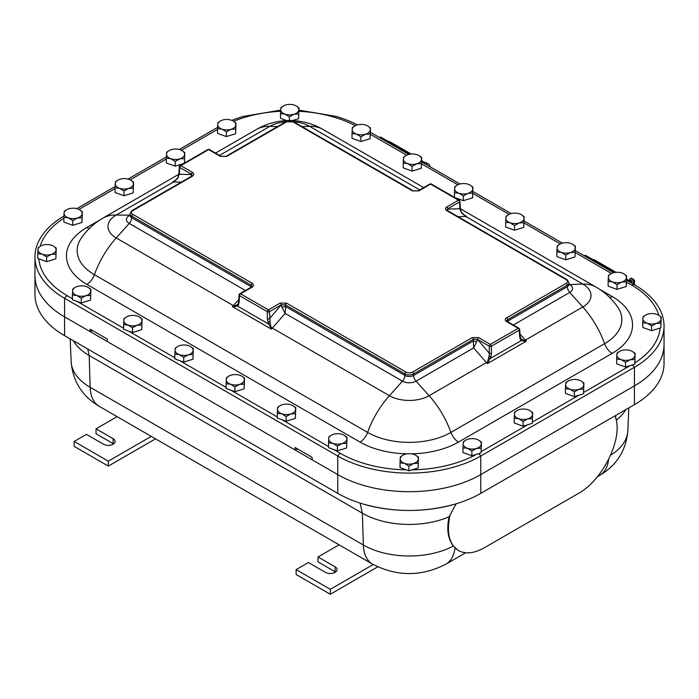 <?xml version="1.0" encoding="UTF-8"?>
<svg xmlns="http://www.w3.org/2000/svg" width="699" height="699" viewBox="0 0 699 699"><rect width="100%" height="100%" fill="white"/><g stroke="black" fill="none" stroke-linecap="round" stroke-linejoin="round"><path stroke-width="1.05" d="M297.783 449.046A6.038 3.486 0 0 0 295.074 449.955L295.074 447.491L312.147 457.347L312.147 459.811L337.757 474.595A101.128 58.384 180 0 0 480.772 474.595L634.43 385.883A101.128 58.384 180 0 0 664.05 344.59A101.128 58.384 180 0 1 634.43 385.883L480.772 474.595A101.128 58.384 180 0 1 337.757 474.595L64.57 316.874A101.128 58.384 180 0 1 34.95 275.589L34.95 294.358A101.128 58.384 180 0 0 64.561 335.634L337.757 493.363A101.128 58.401 180 0 0 362.807 503.935A101.128 58.401 180 0 0 455.722 503.935C424.747 512.629 393.773 512.629 362.807 503.935M63.915 216.105A101.128 58.384 0 0 0 34.95 257.005A101.128 58.384 0 0 0 64.561 298.29L337.757 456.01A101.128 58.375 0 0 0 480.763 456.019L634.43 367.298A101.128 58.384 -0 0 0 664.05 326.005L664.05 363.358A101.128 58.384 180 0 1 634.439 404.642L480.772 493.363A101.128 58.401 180 0 1 455.722 503.935M480.772 493.363L480.772 456.01A6.038 3.486 60 0 0 478.544 453.686M73.22 340.631A66.309 38.288 0 0 0 89.175 355.485L362.37 513.215A66.309 38.288 0 0 0 449.142 516.736L456.115 503.822M615.627 415.503L615.941 418.762C622.381 440.414 602.206 480.528 578.353 493.477L484.442 547.701C474.202 553.425 465.525 554.368 458.413 550.532C449.011 544.259 446.268 532.236 450.173 514.464M615.024 415.853L615.941 418.762M458.413 550.532L453.328 546.033C447.841 538.676 446.443 528.907 449.142 516.736M616.265 420.178A66.309 38.288 0 0 0 625.78 409.64M92.88 330.749A6.038 3.486 0 0 0 90.171 331.658L90.171 329.194L107.253 339.05L107.253 341.514L295.074 449.955M90.171 331.658L64.57 316.874A101.128 58.384 180 0 1 34.95 275.589L34.95 257.005M406.259 469.842A97.362 56.208 180 0 1 340.422 453.406A6.038 3.486 120 0 0 337.757 456.019L337.757 493.363M632.219 364.965A6.038 3.486 60 0 1 634.439 367.29L634.43 404.642M664.05 326.005A101.128 58.384 -0 0 0 634.439 284.729L626.592 280.203M613.652 272.732L575.373 250.626M562.424 243.156L524.145 221.05M511.196 213.579L472.926 191.482M459.977 184.003L421.698 161.906M408.749 154.427L370.47 132.329M217.59 127.375L179.259 149.499M166.362 156.952L128.039 179.075M115.143 186.519L76.811 208.652M357.39 124.894A101.128 58.401 0 0 0 336.193 116.427L298.971 110.136M280.649 110.127L243.278 116.427A101.128 58.401 0 0 0 231.911 120.394M520.615 338.246A1.512 1.136 150.2 0 1 520.388 339.609L521.218 340.605A1.512 1.206 129.3 0 0 521.236 338.989L524.451 340.596A6.038 1.634 137.4 0 0 525.447 340.072L526.391 341.112L524.451 340.596A1.512 0.682 103.1 0 1 524.503 341.129L526.391 341.112L487.352 363.655L488.155 362.117A1.512 0.699 -163.5 0 0 487.579 361.89L487.352 363.655L486.443 362.589A6.038 1.739 138.8 0 0 487.579 361.89L488.592 357.836L490.148 358.543L490.89 356.639L489.082 356.193L488.592 357.836M488.155 362.117L490.148 358.543L521.218 340.605L524.503 341.129M238.787 299.618L232.374 306.616L234.261 306.625A1.512 0.682 -103.1 0 1 234.305 306.092L232.374 306.616L271.404 329.15L271.186 327.385A1.512 0.699 163.5 0 0 270.609 327.613L271.404 329.15L285.14 313.423L285.673 306.59A3.014 0.795 -16.5 0 0 282.02 307.446L285.14 313.423L402.449 381.156A9.637 5.566 0 0 0 416.071 381.156L473.625 347.927L477.557 339.775A3.014 1.616 0 0 0 473.293 339.775L473.625 347.927L486.443 362.589L429.107 395.695L416.071 381.156A6.038 3.486 -120 0 1 413.616 375.433L413.563 373.895L473.293 339.417L477.557 339.417L489.3 346.197A1.512 0.813 0 0 0 491.432 346.197A1.512 0.874 -120 0 0 490.366 344.389A1.512 0.874 120 0 0 489.3 346.197L489.3 353.205A1.512 0.813 0 0 0 491.432 353.205L491.432 346.197L519.252 330.129A1.512 0.874 -3.5 0 0 519.698 329.465A1.512 1.512 0 0 0 518.946 328.25A1.512 0.874 120 0 0 518.186 328.329A1.512 0.874 60 0 1 519.252 330.129L519.663 336.901A1.512 0.874 -3.5 0 0 520.108 336.245A1.512 0.874 -3.5 0 0 520.108 336.236L519.698 329.465M429.85 184.038L418.107 190.81A1.512 0.874 60 0 1 418.107 190.81A1.512 0.874 60 0 1 418.107 190.818A1.512 0.874 60 0 1 418.867 190.888L430.61 184.108A1.512 0.874 -60 0 1 431.362 184.038A1.512 1.512 0 0 0 429.85 184.038A1.512 0.874 60 0 1 430.61 184.108L458.422 200.167A1.512 0.874 60 0 1 459.496 201.976A1.512 0.874 -3.5 0 0 459.933 201.312A1.512 1.512 0 0 0 459.182 200.097A1.512 0.874 120 0 0 458.422 200.167L446.049 207.411L445.385 209.088L446.346 210.425L566.173 279.635A4.578 2.647 180 0 1 566.173 283.366A1.512 0.874 60 0 1 567.239 285.175A6.09 3.512 0 0 0 569.021 282.606L569.091 284.117A6.151 3.556 180 0 1 567.291 286.712A6.038 3.486 -120 0 0 569.746 292.427L582.783 306.975A66.405 38.34 60 0 1 604.591 343.681L450.916 432.401A58.908 34.015 180 0 1 367.604 432.401A66.405 38.34 -60 0 1 389.422 395.695L272.322 328.084A6.038 1.739 -138.8 0 1 271.186 327.385L270.172 323.331L268.617 324.039L270.609 327.613M270.172 323.331L269.464 311.693A1.512 0.874 -120 0 0 268.39 309.884A1.512 0.874 120 0 0 267.324 311.693A1.512 0.813 0 0 0 269.464 311.693L281.199 304.913L285.472 304.913L404.957 373.895A6.09 3.512 0 0 0 413.563 373.895A1.512 0.874 60 0 0 412.497 372.095A4.578 2.647 180 0 1 406.023 372.095A1.512 0.874 120 0 0 404.957 373.895L404.913 375.433L285.673 306.59L285.472 305.271A3.014 1.616 -0 0 0 281.199 305.271L282.02 307.446M521.236 338.989L520.694 338.412M234.261 306.625L237.546 306.101A1.512 1.206 -129.3 0 1 237.529 304.484L234.305 306.092A6.038 1.634 -137.4 0 1 233.317 305.568L116.217 237.966L129.254 223.427L245.436 290.504M238.071 303.908L237.529 304.484M463.219 214.471L466.626 216.437L464.739 215.528L466.626 216.437L465.683 216.454A6.038 4.578 88.3 0 1 464.695 215.668L461.471 212.889L460.982 210.993L461.471 212.889M464.739 215.528L461.724 212.645M176.017 179.975L172.609 181.932L174.497 181.032L172.609 181.932L181.224 182.168M178.822 174.278L102.858 218.14A66.405 38.34 60 0 1 116.217 215.047L173.553 181.95A6.038 4.578 -88.3 0 0 174.549 181.163L177.764 178.385L178.892 173.579A1.512 0.874 3.5 0 0 179.337 174.243L179.748 167.472A1.512 0.874 -60 0 1 180.814 165.672A1.512 0.874 -120 0 0 180.054 165.593A1.512 1.512 0 0 0 179.302 166.808A1.512 0.874 3.5 0 0 179.748 167.472L191.482 174.252A1.512 0.874 -60 0 1 192.548 172.443L180.814 165.672L208.634 149.603A1.512 0.874 -60 0 1 209.385 149.534A1.512 1.512 0 0 0 207.874 149.534A1.512 0.874 60 0 1 208.634 149.603L220.368 156.384L226.773 156.384L286.503 121.897A4.578 2.647 180 0 1 292.977 121.897L412.462 190.888L418.867 190.888M177.52 178.149L174.497 181.032M177.764 178.385L179.337 174.243L191.465 174.593L191.482 176.253M566.173 283.366L505.814 318.307L505.124 319.705L505.814 321.094L518.186 328.329L490.366 344.389L478.632 337.608A1.512 0.874 120 0 0 477.557 339.417L489.3 353.205L489.082 356.193M478.632 337.608L472.227 337.608A1.512 0.874 60 0 1 473.293 339.417L473.293 339.775M406.023 372.095L286.538 303.104A1.512 0.874 120 0 0 285.472 304.913L285.472 305.271M286.538 303.104L280.133 303.104A1.512 0.874 60 0 1 281.199 304.913L269.464 318.7A1.512 0.813 0 0 1 267.324 318.7L268.617 324.039L237.546 306.101L238.368 305.105A1.512 1.136 -150.2 0 1 238.141 303.759L238.656 301.732A1.512 0.874 3.5 0 0 239.102 302.396L239.504 295.625A1.512 0.874 -60 0 1 240.578 293.825A1.512 0.874 -120 0 0 239.818 293.746A1.512 1.512 0 0 0 239.067 294.961A1.512 0.874 3.5 0 0 239.504 295.625L267.324 311.693L267.324 318.7M446.687 206.948A1.512 0.874 60 0 1 447.753 208.756L459.496 201.976L459.898 208.748A1.512 0.874 -3.5 0 0 460.344 208.092A1.512 0.874 -3.5 0 0 460.344 208.084L459.933 201.312M446.687 210.644A1.512 0.874 -60 0 1 447.439 210.565L446.871 210.015L447.771 209.097A3.014 1.739 -3.5 0 0 446.923 210.128M447.439 210.565A1.512 0.874 -60 0 1 447.447 210.574L566.933 279.556A1.512 0.874 -60 0 0 566.173 279.635M506.452 317.853A1.512 0.874 60 0 1 507.518 319.661L567.239 285.175L567.291 286.712L507.806 321.051A3.014 2.254 -28.6 0 0 507.422 321.601M506.452 321.549A1.512 0.874 -60 0 1 507.203 321.47A1.512 0.874 -60 0 1 507.203 321.479L506.635 320.92L507.535 320.002A3.014 1.739 -3.5 0 0 506.679 321.024M418.107 190.818L413.223 190.818A1.512 0.874 120 0 0 413.223 190.818A1.512 0.874 120 0 0 413.223 190.81A1.512 0.874 120 0 0 412.462 190.888M286.503 121.897A1.512 0.874 60 0 0 285.742 121.827L226.013 156.314A1.512 0.874 60 0 1 226.013 156.314L226.013 156.314A1.512 0.874 60 0 1 226.773 156.384M226.013 156.314L221.129 156.314A1.512 0.874 120 0 0 221.129 156.314L221.129 156.314A1.512 0.874 120 0 0 220.368 156.384M192.321 175.624A3.014 1.739 3.5 0 0 191.465 174.593L192.374 175.528L191.797 176.069A1.512 0.874 60 0 1 192.548 176.139L193.876 174.296L192.548 172.443M191.797 176.069L132.067 210.548L129.979 213.597A6.09 3.512 0 0 0 131.762 216.166L251.247 285.157A1.512 0.874 -60 0 1 252.313 283.348L132.827 214.366A4.578 2.647 180 0 1 132.827 210.626L192.548 176.139M252.086 286.529A3.014 1.739 3.5 0 0 251.229 285.498L252.129 286.433L251.553 286.974A1.512 0.874 60 0 1 251.561 286.966A1.512 0.874 60 0 1 252.313 287.044L253.641 285.201L252.313 283.348M447.753 210.749L447.771 209.097L459.898 208.748L460.702 211.404M508.208 322.056L507.535 320.002M476.744 341.951A3.014 0.795 16.5 0 0 473.092 341.095L413.616 375.433A6.151 3.556 180 0 1 404.913 375.433A6.038 3.486 -60 0 1 402.449 381.156L389.422 395.695A28.065 16.199 180 0 0 429.107 395.695A66.405 38.34 -120 0 1 450.916 432.401A12.075 6.973 -120 0 0 458.492 442.083L612.167 353.362A69.62 40.193 0 0 0 612.167 296.516L599.27 289.071M251.343 287.097A3.014 2.254 28.6 0 0 250.95 286.546L250.557 287.551M660.852 323.121L656.23 323.392L651.617 325.952L647.187 323.209L642.748 322.755L642.931 318.595A9.052 5.225 180 0 1 645.579 315.083A9.052 5.225 180 0 1 647.737 314.157A9.052 5.225 0 0 1 656.78 314.34A9.052 5.225 180 0 1 658.388 315.083A9.052 5.225 180 0 1 661.036 318.962L660.852 327.831L661.219 317.084L658.458 315.127M645.457 315.153L643.115 316.717L642.931 318.595A9.052 5.225 180 0 0 647.187 323.209A9.052 5.225 180 0 0 656.23 323.392A9.052 5.225 180 0 0 661.036 318.962L661.219 317.084M660.852 327.831L651.617 330.662L651.617 325.952M651.617 330.662L642.748 327.464L642.748 322.755M298.604 113.981L293.991 114.252L289.369 116.812L284.939 114.068L280.509 113.614L280.692 109.455A9.052 5.225 180 0 1 283.331 105.942A9.052 5.225 180 0 1 285.489 105.016A9.052 5.225 0 0 1 294.541 105.2A9.052 5.225 180 0 1 296.14 105.942A9.052 5.225 180 0 1 298.788 109.822L298.604 118.69L298.971 107.952L296.219 105.986M283.209 106.012L280.876 107.585L280.692 109.455A9.052 5.225 180 0 0 284.939 114.068A9.052 5.225 180 0 0 293.991 114.252A9.052 5.225 180 0 0 298.788 109.822L298.971 107.952M289.369 120.516L289.369 116.812M298.604 118.69L292.462 120.578M286.773 120.586L280.509 118.323L280.509 113.614M55.885 254.113L51.263 254.384L46.65 256.944L42.22 254.2L37.781 253.746L37.964 249.587A9.052 5.225 180 0 1 40.612 246.074A9.052 5.225 180 0 1 42.77 245.157A9.052 5.225 0 0 1 51.813 245.34A9.052 5.225 180 0 1 53.421 246.074A9.052 5.225 180 0 1 56.069 249.954L55.885 258.822L56.252 248.084L53.491 246.118M40.49 246.144L38.148 247.717L37.964 249.587A9.052 5.225 180 0 0 42.22 254.2A9.052 5.225 180 0 0 51.263 254.384A9.052 5.225 180 0 0 56.069 249.954L56.252 248.084M55.885 258.822L46.65 261.653L46.65 256.944M46.65 261.653L37.781 258.455L37.781 253.746M418.124 463.254L413.511 463.524L408.898 466.084L404.459 463.341L400.029 462.887L400.212 458.727A9.052 5.225 180 0 1 402.86 455.215A9.052 5.225 180 0 1 405.009 454.298A9.052 5.225 0 0 1 414.061 454.481A9.052 5.225 180 0 1 415.669 455.215A9.052 5.225 180 0 1 418.308 459.094L418.124 467.963L418.491 457.225L415.739 455.259M402.738 455.285L400.396 456.858L400.212 458.727A9.052 5.225 180 0 0 404.459 463.341A9.052 5.225 180 0 0 413.511 463.524A9.052 5.225 180 0 0 418.308 459.094L418.491 457.225M418.124 467.963L408.898 470.794L408.898 466.084M408.898 470.794L400.029 467.596L400.029 462.887M634.771 359.469L630.149 359.749L625.535 362.309L621.096 359.566L616.667 359.103L616.85 354.943A9.052 5.225 180 0 1 619.497 351.431A9.052 5.225 180 0 1 621.647 350.514A9.052 5.225 0 0 1 630.699 350.697A9.052 5.225 180 0 1 632.307 351.431A9.052 5.225 180 0 1 634.954 355.31L634.771 364.179L635.138 353.441L632.377 351.475M619.375 351.51L617.034 353.074L616.85 354.943A9.052 5.225 180 0 0 621.096 359.566A9.052 5.225 180 0 0 630.149 359.749A9.052 5.225 180 0 0 634.954 355.31L635.138 353.441M634.771 364.179L625.535 367.019L625.535 362.309M625.535 367.019L616.667 363.812L616.667 359.103M235.642 129.035L231.019 129.315L226.406 131.875L221.976 129.132L217.538 128.668L217.721 124.509A9.052 5.225 180 0 1 220.368 120.997A9.052 5.225 180 0 1 222.527 120.079A9.052 5.225 0 0 1 231.57 120.263A9.052 5.225 180 0 1 233.178 120.997A9.052 5.225 180 0 1 235.825 124.876L235.642 133.745L236.009 123.007L233.248 121.041M220.246 121.076L217.905 122.64L217.721 124.509A9.052 5.225 180 0 0 221.976 129.132A9.052 5.225 180 0 0 231.019 129.315A9.052 5.225 180 0 0 235.825 124.876L236.009 123.007M235.642 133.745L226.406 136.585L226.406 131.875M226.406 136.585L217.538 133.378L217.538 128.668M583.543 389.046L578.929 389.317L574.307 391.877L569.877 389.133L565.439 388.679L565.622 384.52A9.052 5.225 180 0 1 568.27 381.007A9.052 5.225 180 0 1 570.428 380.09A9.052 5.225 0 0 1 579.48 380.273A9.052 5.225 180 0 1 581.079 381.007A9.052 5.225 180 0 1 583.726 384.887L583.543 393.755L583.91 383.017L581.157 381.051M568.147 381.077L565.806 382.65L565.622 384.52A9.052 5.225 180 0 0 569.877 389.133A9.052 5.225 180 0 0 578.929 389.317A9.052 5.225 180 0 0 583.726 384.887L583.91 383.017M583.543 393.755L574.307 396.586L574.307 391.877M574.307 396.586L565.439 393.388L565.439 388.679M184.431 163.068L184.781 152.583L182.028 150.617M184.414 163.077L184.781 152.583M184.414 158.612L179.8 158.883L175.178 161.443L170.748 158.699L166.318 158.245L166.685 152.216L169.018 150.643M183.505 163.601L175.178 166.152L175.178 161.443M175.178 166.152L166.318 162.954L166.318 158.245M170.748 158.699A9.052 5.225 180 0 1 166.502 154.086A9.052 5.225 180 0 1 169.149 150.573A9.052 5.225 180 0 1 171.299 149.656A9.052 5.225 0 0 1 180.351 149.839A9.052 5.225 180 0 1 181.95 150.573A9.052 5.225 180 0 1 184.597 154.453A9.052 5.225 180 0 1 179.8 158.883A9.052 5.225 180 0 1 170.748 158.699M532.315 418.622L527.701 418.893L523.088 421.453L518.649 418.71L514.219 418.255L514.403 414.096A9.052 5.225 180 0 1 517.05 410.584A9.052 5.225 180 0 1 519.2 409.658A9.052 5.225 0 0 1 528.252 409.841A9.052 5.225 180 0 1 529.851 410.584A9.052 5.225 180 0 1 532.498 414.463L532.315 423.332L532.682 412.585L529.929 410.628M516.919 410.654L514.586 412.218L514.403 414.096A9.052 5.225 180 0 0 518.649 418.71A9.052 5.225 180 0 0 527.701 418.893A9.052 5.225 180 0 0 532.498 414.463L532.682 412.585M532.315 423.332L523.088 426.163L523.088 421.453M523.088 426.163L514.219 422.965L514.219 418.255M133.194 188.188L128.572 188.459L123.959 191.019L119.52 188.276L115.09 187.821L115.274 183.662A9.052 5.225 180 0 1 117.921 180.15A9.052 5.225 180 0 1 120.071 179.224A9.052 5.225 0 0 1 129.123 179.407A9.052 5.225 180 0 1 130.73 180.15A9.052 5.225 180 0 1 133.378 184.029L133.194 192.898L133.561 182.151L130.8 180.193M117.799 180.22L115.457 181.784L115.274 183.662A9.052 5.225 180 0 0 119.52 188.276A9.052 5.225 180 0 0 128.572 188.459A9.052 5.225 180 0 0 133.378 184.029L133.561 182.151M133.194 192.898L123.959 195.729L123.959 191.019M123.959 195.729L115.09 192.531L115.09 187.821M481.095 448.199L476.473 448.47L471.86 451.03L467.43 448.286L462.991 447.832L463.175 443.673A9.052 5.225 180 0 1 465.822 440.152A9.052 5.225 180 0 1 467.981 439.234A9.052 5.225 0 0 1 477.024 439.418A9.052 5.225 180 0 1 478.632 440.152A9.052 5.225 180 0 1 481.279 444.04L481.095 452.908L481.462 442.161L478.701 440.195M465.7 440.23L463.358 441.794L463.175 443.673A9.052 5.225 180 0 0 467.43 448.286A9.052 5.225 180 0 0 476.473 448.47A9.052 5.225 180 0 0 481.279 444.04L481.462 442.161M481.095 452.908L471.86 455.739L471.86 451.03M471.86 455.739L462.991 452.541L462.991 447.832M81.966 217.765L77.353 218.036L72.731 220.596L68.301 217.852L63.862 217.398L64.046 213.239A9.052 5.225 180 0 1 66.693 209.717A9.052 5.225 180 0 1 68.852 208.8A9.052 5.225 0 0 1 77.904 208.984A9.052 5.225 180 0 1 79.503 209.717A9.052 5.225 180 0 1 82.15 213.606L81.966 222.474L82.333 211.727L79.581 209.761M66.571 209.796L64.229 211.36L64.046 213.239A9.052 5.225 180 0 0 68.301 217.852A9.052 5.225 180 0 0 77.353 218.036A9.052 5.225 180 0 0 82.15 213.606L82.333 211.727M81.966 222.474L72.731 225.305L72.731 220.596M72.731 225.305L63.862 222.107L63.862 217.398M626.225 281.837L621.612 282.116L616.999 284.676L612.56 281.933L608.13 281.47L608.313 277.311A9.052 5.225 180 0 1 610.961 273.798A9.052 5.225 180 0 1 613.11 272.881A9.052 5.225 0 0 1 622.162 273.064A9.052 5.225 180 0 1 623.77 273.798A9.052 5.225 180 0 1 626.409 277.678L626.225 286.546L626.592 275.808L623.84 273.842M610.839 273.877L608.497 275.441L608.313 277.311A9.052 5.225 180 0 0 612.56 281.933A9.052 5.225 180 0 0 621.612 282.116A9.052 5.225 180 0 0 626.409 277.678L626.592 275.808M626.225 286.546L616.999 289.386L616.999 284.676M616.999 289.386L608.13 286.179L608.13 281.47M346.625 443.271L342.012 443.542L337.39 446.102L332.96 443.358L328.53 442.904L328.713 438.736A9.052 5.225 180 0 1 331.361 435.224A9.052 5.225 180 0 1 333.51 434.306A9.052 5.225 0 0 1 342.562 434.49A9.052 5.225 180 0 1 344.161 435.224A9.052 5.225 180 0 1 346.809 439.103L346.625 447.98L346.992 437.233L344.24 435.267M331.23 435.302L328.897 436.866L328.713 438.736A9.052 5.225 180 0 0 332.96 443.358A9.052 5.225 180 0 0 342.012 443.542A9.052 5.225 180 0 0 346.809 439.103L346.992 437.233M346.625 447.98L337.39 450.811L337.39 446.102M337.39 450.811L328.53 447.613L328.53 442.904M575.006 252.269L570.384 252.54L565.771 255.1L561.341 252.356L556.902 251.902L557.086 247.734A9.052 5.225 180 0 1 559.733 244.222A9.052 5.225 180 0 1 561.891 243.304A9.052 5.225 0 0 1 570.934 243.488A9.052 5.225 180 0 1 572.542 244.222A9.052 5.225 180 0 1 575.19 248.101L575.006 256.979L575.373 246.231L572.612 244.266M559.611 244.301L557.269 245.865L557.086 247.734A9.052 5.225 180 0 0 561.341 252.356A9.052 5.225 180 0 0 570.384 252.54A9.052 5.225 180 0 0 575.19 248.101L575.373 246.231M575.006 256.979L565.771 259.81L565.771 255.1M565.771 259.81L556.902 256.612L556.902 251.902M295.406 413.694L290.784 413.965L286.171 416.525L281.732 413.782L277.302 413.327L277.486 409.168A9.052 5.225 180 0 1 280.133 405.656A9.052 5.225 180 0 1 282.282 404.73A9.052 5.225 0 0 1 291.334 404.913A9.052 5.225 180 0 1 292.942 405.656A9.052 5.225 180 0 1 295.59 409.535L295.406 418.404L295.773 407.657L293.012 405.7M280.011 405.726L277.669 407.29L277.486 409.168A9.052 5.225 180 0 0 281.732 413.782A9.052 5.225 180 0 0 290.784 413.965A9.052 5.225 180 0 0 295.59 409.535L295.773 407.657M295.406 418.404L286.171 421.235L286.171 416.525M286.171 421.235L277.302 418.037L277.302 413.327M523.778 222.693L519.165 222.964L514.543 225.524L510.113 222.78L505.683 222.326L505.866 218.167A9.052 5.225 180 0 1 508.514 214.654A9.052 5.225 180 0 1 510.663 213.728A9.052 5.225 0 0 1 519.715 213.911A9.052 5.225 180 0 1 521.314 214.654A9.052 5.225 180 0 1 523.962 218.534L523.778 227.402L524.145 216.655L521.393 214.698M508.383 214.724L506.05 216.288L505.866 218.167A9.052 5.225 180 0 0 510.113 222.78A9.052 5.225 180 0 0 519.165 222.964A9.052 5.225 180 0 0 523.962 218.534L524.145 216.655M523.778 227.402L514.543 230.233L514.543 225.524M514.543 230.233L505.683 227.035L505.683 222.326M244.178 384.118L239.565 384.389L234.943 386.949L230.513 384.205L226.074 383.751L226.258 379.592A9.052 5.225 180 0 1 228.905 376.079A9.052 5.225 180 0 1 231.063 375.162A9.052 5.225 0 0 1 240.115 375.346A9.052 5.225 180 0 1 241.714 376.079A9.052 5.225 180 0 1 244.362 379.959L244.178 388.827L244.545 378.089L241.793 376.123M228.783 376.149L226.441 377.722L226.258 379.592A9.052 5.225 180 0 0 230.513 384.205A9.052 5.225 180 0 0 239.565 384.389A9.052 5.225 180 0 0 244.362 379.959L244.545 378.089M244.178 388.827L234.943 391.658L234.943 386.949M234.943 391.658L226.074 388.461L226.074 383.751M472.559 193.116L467.937 193.387L463.323 195.947L458.885 193.204L454.455 192.749L454.638 188.59A9.052 5.225 180 0 1 457.286 185.078A9.052 5.225 180 0 1 459.435 184.16A9.052 5.225 0 0 1 468.487 184.344A9.052 5.225 180 0 1 470.095 185.078A9.052 5.225 180 0 1 472.742 188.957L472.559 197.826L472.926 187.087L470.165 185.121M457.163 185.148L454.822 186.72L454.638 188.59A9.052 5.225 180 0 0 458.885 193.204A9.052 5.225 180 0 0 467.937 193.387A9.052 5.225 180 0 0 472.742 188.957L472.926 187.087M472.559 197.826L463.323 200.657L463.323 195.947M454.455 197.371L454.455 192.749M454.874 197.616L463.323 200.657M192.95 354.542L188.337 354.812L183.723 357.372L179.285 354.629L174.855 354.175L175.038 350.016A9.052 5.225 180 0 1 177.686 346.503A9.052 5.225 180 0 1 179.835 345.586A9.052 5.225 0 0 1 188.887 345.769A9.052 5.225 180 0 1 190.486 346.503A9.052 5.225 180 0 1 193.134 350.382L192.95 359.251L193.317 348.513L190.565 346.547M177.555 346.573L175.222 348.146L175.038 350.016A9.052 5.225 180 0 0 179.285 354.629A9.052 5.225 180 0 0 188.337 354.812A9.052 5.225 180 0 0 193.134 350.382L193.317 348.513M192.95 359.251L183.723 362.091L183.723 357.372M183.723 362.091L174.855 358.884L174.855 354.175M421.331 163.54L416.718 163.819L412.095 166.379L407.666 163.636L403.227 163.173L403.41 159.014A9.052 5.225 180 0 1 406.058 155.501A9.052 5.225 180 0 1 408.216 154.584A9.052 5.225 0 0 1 417.268 154.767A9.052 5.225 180 0 1 418.867 155.501A9.052 5.225 180 0 1 421.514 159.381L421.331 168.249L421.698 157.511L418.946 155.545M405.936 155.571L403.594 157.144L403.41 159.014A9.052 5.225 180 0 0 407.666 163.636A9.052 5.225 180 0 0 416.718 163.819A9.052 5.225 180 0 0 421.514 159.381L421.698 157.511M421.331 168.249L412.095 171.089L412.095 166.379M412.095 171.089L403.227 167.882L403.227 163.173M141.731 324.965L137.109 325.245L132.495 327.805L128.066 325.061L123.627 324.598L123.81 320.439A9.052 5.225 180 0 1 126.458 316.927A9.052 5.225 180 0 1 128.616 316.009A9.052 5.225 0 0 1 137.659 316.193A9.052 5.225 180 0 1 139.267 316.927A9.052 5.225 180 0 1 141.914 320.806L141.731 329.675L142.098 318.936L139.337 316.97M126.336 317.005L123.994 318.569L123.81 320.439A9.052 5.225 180 0 0 128.066 325.061A9.052 5.225 180 0 0 137.109 325.245A9.052 5.225 180 0 0 141.914 320.806L142.098 318.936M141.731 329.675L132.495 332.514L132.495 327.805M132.495 332.514L123.627 329.316L123.627 324.598M370.103 133.972L365.49 134.243L360.876 136.803L356.438 134.059L352.008 133.605L352.191 129.437A9.052 5.225 180 0 1 354.839 125.925A9.052 5.225 180 0 1 356.988 125.007A9.052 5.225 0 0 1 366.04 125.191A9.052 5.225 180 0 1 367.639 125.925A9.052 5.225 180 0 1 370.287 129.804L370.103 138.682L370.47 127.934L367.718 125.969M354.708 126.003L352.375 127.568L352.191 129.437A9.052 5.225 180 0 0 356.438 134.059A9.052 5.225 180 0 0 365.49 134.243A9.052 5.225 180 0 0 370.287 129.804L370.47 127.934M370.103 138.682L360.876 141.513L360.876 136.803M360.876 141.513L352.008 138.315L352.008 133.605M90.503 295.397L85.89 295.668L81.267 298.228L76.838 295.485L72.408 295.03L72.591 290.871A9.052 5.225 180 0 1 75.23 287.35A9.052 5.225 180 0 1 77.388 286.433A9.052 5.225 0 0 1 86.44 286.616A9.052 5.225 180 0 1 88.039 287.35A9.052 5.225 180 0 1 90.687 291.238L90.503 300.107L90.87 289.36L88.118 287.394M75.108 287.429L72.775 288.993L72.591 290.871A9.052 5.225 180 0 0 76.838 295.485A9.052 5.225 180 0 0 85.89 295.668A9.052 5.225 180 0 0 90.687 291.238L90.87 289.36M90.503 300.107L81.267 302.938L81.267 298.228M81.267 302.938L72.408 299.74L72.408 295.03M335.572 572.07A6.789 3.923 0 0 0 335.092 571.765L318.019 561.909L318.019 556.972L335.092 566.837A6.789 3.923 180 0 1 337.084 569.606A6.789 3.923 180 0 1 332.89 573.232A6.789 3.923 180 0 1 325.489 572.376L308.416 562.52L296.14 569.606L330.295 589.327L373.24 564.521M318.019 556.972L339.085 544.809M377.775 566.837L330.295 594.255L296.14 574.534L296.14 569.606M330.295 594.255L330.295 589.327M113.596 443.917A6.789 3.923 0 0 0 113.116 443.612L96.043 433.747L96.043 428.819L113.116 438.675A6.789 3.923 180 0 1 115.108 441.453A6.789 3.923 180 0 1 110.914 445.071A6.789 3.923 180 0 1 103.513 444.223L86.44 434.367L74.164 441.453L108.319 461.165L151.264 436.368M96.043 428.819L117.117 416.656M155.536 438.841L108.319 466.093L74.164 446.381L74.164 441.453M108.319 466.093L108.319 461.165M407.998 152.609A7.488 4.325 -60 0 1 409.273 152.959A7.488 4.325 120 0 0 407.998 152.609M388.373 141.53A7.488 4.325 -60 0 1 390.068 141.871L411.126 154.025M410.558 154.086L380.448 136.96L379.47 137.52M421.698 160.726L424.739 162.465M429.99 166.694A7.488 4.325 120 0 0 428.487 164.047L425.752 162.474L423.428 162.902M428.487 164.047A7.488 4.325 120 0 0 425.446 164.073M612.892 270.906A7.488 4.325 -60 0 1 614.176 271.256A7.488 4.325 120 0 0 612.892 270.906M593.276 259.827A7.488 4.325 -60 0 1 594.963 260.168L616.02 272.322M615.452 272.383L585.351 255.257L584.364 255.825M626.592 279.023L629.013 280.535M629.039 280.919L628.331 281.199M634.884 284.991A7.488 4.325 120 0 0 634.15 283.034M629.878 282.099L629.738 281.671A1.512 0.874 60 0 1 629.956 280.404A1.512 0.874 60 0 1 631.319 281.05A1.512 0.874 60 0 1 631.678 282.789L631.538 283.06M72.408 298.674L67.218 295.677A6.038 3.486 120 0 0 64.561 298.29L64.57 335.642M453.328 546.033A64.928 37.484 180 0 1 363.349 545.01L362.37 513.215L360.09 503.097M628.82 407.884L627.842 430.706A64.928 37.484 180 0 1 610.681 455.189M454.97 547.937A44.526 25.706 60 0 1 445.971 564.137C421.497 576.701 397.023 576.701 372.558 564.137A44.526 25.706 120 0 1 363.349 545.01L90.154 387.281L89.175 355.485L87.707 349.002M372.558 564.137L99.354 406.407A44.526 25.706 120 0 1 90.154 387.281A64.928 37.484 180 0 1 71.158 361.698L70.18 338.875M608.602 459.584A44.526 25.706 60 0 1 599.646 475.407L597.514 476.639M233.641 121.268A97.362 56.208 180 0 1 280.596 111.246M298.971 111.255A97.362 56.208 180 0 1 355.319 125.663M78.935 209.42L115.09 188.547M130.163 179.844L166.318 158.97M181.391 150.276L217.538 129.402M67.218 295.677A97.362 56.208 180 0 1 38.838 258.84M40.131 246.354A97.362 56.208 180 0 1 63.862 218.219M340.422 453.406L333.458 449.387M328.53 446.539L282.239 419.819M277.302 416.971L231.011 390.243M226.074 387.395L179.783 360.667M174.855 357.818L128.564 331.09M123.627 328.242L77.336 301.522M476.491 454.315A97.362 56.208 180 0 1 411.982 469.85M630.245 365.568L583.621 392.488M579.025 395.145L532.393 422.065M527.797 424.721L481.165 451.641M626.496 282.143L631.782 285.192A97.362 56.208 180 0 1 658.877 315.371M660.144 328.049A97.362 56.208 180 0 1 634.849 362.833M370.374 134.269L406.626 155.204M421.602 163.846L457.854 184.772M472.821 193.422L509.073 214.348M524.049 222.998L560.301 243.925M575.277 252.566L611.529 273.501M99.73 220.063L86.833 227.507A69.62 40.193 0 0 0 86.833 284.353L360.029 442.083A69.62 40.193 0 0 0 407.071 453.834M411.449 453.834A69.62 40.193 0 0 0 458.492 442.083M631.782 285.192A6.038 3.486 -60 0 1 634.439 284.729M269.683 321.689L267.874 322.134M460.973 210.976L460.344 208.092M472.227 337.608L412.497 372.095M280.133 303.104L268.39 309.884L240.578 293.825L252.313 287.044M413.223 190.81L293.729 121.827A1.512 0.874 120 0 0 292.977 121.897M132.067 210.548A1.512 0.874 60 0 1 132.827 210.626M251.229 285.498L250.95 286.546L131.709 217.704L131.762 216.166A1.512 0.874 -60 0 1 132.827 214.366M238.368 305.105L239.102 302.396M519.663 336.901L520.388 339.609M490.89 356.639L491.432 353.205M458.011 216.673L465.683 216.454L582.783 284.056A28.065 16.199 180 0 1 582.783 306.975L525.447 340.072L519.977 334.122M129.848 215.51A6.038 3.486 60 0 1 129.254 215.554A9.637 5.566 0 0 0 129.254 223.427A6.038 3.486 -60 0 0 131.709 217.704A6.151 3.556 180 0 1 129.909 215.109L129.979 213.597M219.547 155.396L269.893 126.327L277.442 126.624M215.537 153.081L256.533 129.42A66.405 38.34 60 0 1 269.893 126.327A28.065 16.199 180 0 1 285.908 121.731M569.152 284.519A6.038 3.486 120 0 0 569.746 284.563L569.091 284.187M513.328 325.009L569.746 292.427A9.637 5.566 0 0 0 569.746 284.563L582.783 284.056A66.405 38.34 120 0 1 596.142 287.149L460.414 208.783M423.699 187.585L322.938 129.42A66.405 38.34 120 0 0 309.578 126.327L419.697 189.901M129.909 215.178L116.217 215.047A28.065 16.199 180 0 0 116.217 237.966A66.405 38.34 -60 0 0 94.409 274.672A12.075 6.973 -60 0 1 86.833 284.353M360.029 442.083A12.075 6.973 -60 0 0 367.604 432.401L94.409 274.672A58.908 34.015 180 0 1 81.285 238.114A66.405 66.405 0 0 1 102.858 218.14M293.563 121.731A28.065 16.199 180 0 1 309.578 126.327L302.038 126.624M86.833 227.507A12.075 6.973 -120 0 0 89.289 228.512M609.711 297.521A12.075 6.973 120 0 0 612.167 296.516M596.142 287.149A66.405 66.405 0 0 1 617.715 307.114A58.908 34.015 180 0 1 604.591 343.681A12.075 6.973 -120 0 0 612.167 353.362M335.092 571.765L335.092 566.837M113.116 443.612L113.116 438.675M380.448 136.96L410.199 154.138M585.343 255.257L615.094 272.435M633.084 283.951L633.984 283.147A1.057 0.821 31.6 0 0 634.22 282.92C635.435 280.78 634.22 279.242 630.585 278.298A3.014 1.739 60 0 1 633.355 279.661A3.014 1.739 60 0 1 633.984 283.147L633.39 284.126M629.528 281.898L629.476 281.749A1.966 1.136 60 0 1 630.708 280.116A1.966 1.136 60 0 1 631.94 283.165A1.057 0.821 31.6 0 0 633.346 283.523A3.014 1.739 -120 0 0 632.717 280.028A3.014 1.739 -120 0 0 629.948 278.665L630.585 278.298M631.153 280.849L629.738 281.671M627.842 430.706C626.121 450.471 616.719 465.368 599.646 475.407M465.639 552.778L445.971 564.137M71.158 361.698C72.879 381.462 82.281 396.359 99.354 406.407M520.93 338.7L520.1 336.245M569.021 282.606L566.933 279.556M507.203 321.47L518.946 328.25M459.182 200.097L431.362 184.038M285.742 121.827L293.729 121.827M221.129 156.314L209.385 149.534M207.874 149.534L180.054 165.593M179.302 166.808L178.892 173.579M239.818 293.746L251.561 286.966M239.067 294.961L238.656 301.732M569.091 284.117L569.292 284.86L568.532 284.283M130.468 215.275L129.708 215.851L129.909 215.109M322.938 129.42A66.405 66.405 0 0 0 256.533 129.42M633.469 284.17L634.22 282.92M629.948 278.665L629.231 281.68"/></g></svg>
